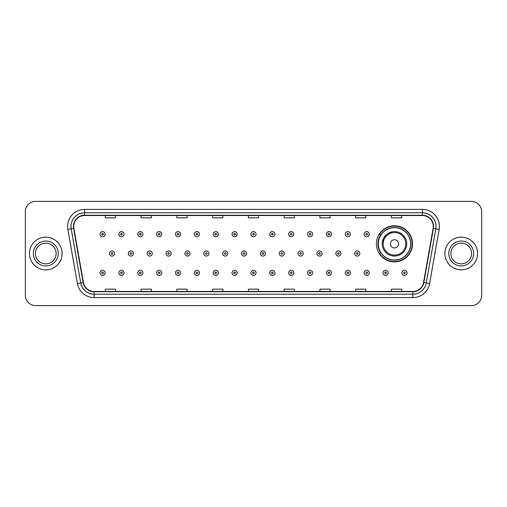 <?xml version="1.0" encoding="UTF-8"?>
<svg xmlns="http://www.w3.org/2000/svg" width="507" height="507" viewBox="0 0 507 507"><rect width="100%" height="100%" fill="white"/><g stroke="black" fill="none" stroke-linecap="round" stroke-linejoin="round"><path stroke-width="0.76" d="M376.428 243.829A18.049 18.049 0 0 0 394.478 261.878A18.049 18.049 0 0 0 412.527 243.829A18.049 18.049 0 0 0 394.478 225.78A18.049 18.049 0 0 0 376.428 243.829M380.757 253.025A16.516 16.516 0 0 1 380.757 234.633M25.35 211.615L25.35 295.385A10.216 10.216 0 0 0 35.566 305.601L471.434 305.601A10.216 10.216 0 0 0 481.65 295.385L481.65 211.615A10.216 10.216 0 0 0 471.434 201.399L35.566 201.399A10.216 10.216 0 0 0 25.35 211.615L25.35 295.385M29.438 253.5A16.344 16.344 0 0 0 45.782 269.844A16.344 16.344 0 0 0 62.127 253.5A16.344 16.344 0 0 0 45.782 237.156A16.344 16.344 0 0 0 29.438 253.5A16.344 16.344 0 0 0 45.782 269.844A16.344 16.344 0 0 0 62.127 253.5A16.344 16.344 0 0 0 45.782 237.156A16.344 16.344 0 0 0 29.438 253.5M444.873 253.5A16.344 16.344 0 0 0 461.218 269.844A16.344 16.344 0 0 0 477.562 253.5A16.344 16.344 0 0 0 461.218 237.156A16.344 16.344 0 0 0 444.873 253.5A16.344 16.344 0 0 0 461.218 269.844A16.344 16.344 0 0 0 477.562 253.5A16.344 16.344 0 0 0 461.218 237.156A16.344 16.344 0 0 0 444.873 253.5M73.705 226.426A10.894 10.894 0 0 1 84.599 215.532L422.401 215.532A10.894 10.894 0 0 1 433.13 228.321L423.586 282.462A10.894 10.894 0 0 1 412.85 291.468L94.15 291.468A10.894 10.894 0 0 1 83.414 282.462L73.87 228.321A10.894 10.894 0 0 1 73.705 226.426M73.433 226.426A11.167 11.167 0 0 0 73.604 228.365L83.148 282.513A11.167 11.167 0 0 0 94.15 291.74L412.85 291.74A11.167 11.167 0 0 0 423.852 282.513L433.396 228.365A11.167 11.167 0 0 0 422.401 215.26L84.599 215.26A11.167 11.167 0 0 0 73.433 226.426M67.837 229.386A17.029 17.029 0 0 1 84.599 209.404L422.401 209.404A17.029 17.029 0 0 1 439.163 229.386L429.619 283.527A17.029 17.029 0 0 1 412.85 297.596L94.15 297.596A17.029 17.029 0 0 1 77.381 283.527L67.837 229.386L71.189 228.796A13.619 13.619 0 0 1 84.599 212.807L422.401 212.807A13.619 13.619 0 0 1 435.811 228.796L426.267 282.938A13.619 13.619 0 0 1 412.85 294.193L94.15 294.193A13.619 13.619 0 0 1 80.733 282.938L71.189 228.796A13.619 13.619 0 0 1 70.98 226.426M471.434 201.399L35.566 201.399M35.566 305.601L471.434 305.601M481.65 295.385L481.65 211.615M248.392 215.532L248.392 217.839L258.608 217.839L258.608 215.532M212.636 215.532L212.636 217.839L222.852 217.839L222.852 215.532M176.88 215.532L176.88 217.839L187.096 217.839L187.096 215.532M141.13 215.532L141.13 217.839L151.346 217.839L151.346 215.532M105.374 215.532L105.374 217.839L115.59 217.839L115.59 215.532M284.148 215.532L284.148 217.839L294.364 217.839L294.364 215.532M319.904 215.532L319.904 217.839L330.12 217.839L330.12 215.532M355.654 215.532L355.654 217.839L365.87 217.839L365.87 215.532M391.41 215.532L391.41 217.839L401.626 217.839L401.626 215.532M258.608 291.468L258.608 289.161L248.392 289.161L248.392 291.468M222.852 291.468L222.852 289.161L212.636 289.161L212.636 291.468M187.096 291.468L187.096 289.161L176.88 289.161L176.88 291.468M151.346 291.468L151.346 289.161L141.13 289.161L141.13 291.468M115.59 291.468L115.59 289.161L105.374 289.161L105.374 291.468M294.364 291.468L294.364 289.161L284.148 289.161L284.148 291.468M330.12 291.468L330.12 289.161L319.904 289.161L319.904 291.468M365.87 291.468L365.87 289.161L355.654 289.161L355.654 291.468M401.626 291.468L401.626 289.161L391.41 289.161L391.41 291.468M56.163 253.5A10.381 10.381 0 0 0 45.782 243.119A10.381 10.381 0 0 0 35.401 253.5A10.381 10.381 0 0 0 45.782 263.881A10.381 10.381 0 0 0 56.163 253.5A10.381 10.381 0 0 1 45.782 263.881A10.381 10.381 0 0 1 35.401 253.5M391.822 231.864L383.691 238.005L382.253 242.872M398.565 243.829A4.088 4.088 0 0 0 394.478 239.741A4.088 4.088 0 0 0 390.39 243.829A4.088 4.088 0 0 0 394.478 247.917A4.088 4.088 0 0 0 398.565 243.829M406.734 243.829A12.257 12.257 0 0 0 394.478 231.572A12.257 12.257 0 0 0 382.215 243.829A12.257 12.257 0 0 0 394.478 256.086A12.257 12.257 0 0 0 406.734 243.829A12.257 12.257 0 0 1 394.478 256.086A12.257 12.257 0 0 1 382.215 243.829M410.651 243.829A16.173 16.173 0 0 0 394.478 227.656A16.173 16.173 0 0 0 378.304 243.829A16.173 16.173 0 0 0 394.478 260.002A16.173 16.173 0 0 0 410.651 243.829M412.185 243.829A17.707 17.707 0 0 1 379.344 253.025L380.985 253.025A16.325 16.325 0 0 0 410.803 243.867A16.325 16.325 0 0 0 380.985 234.633L379.344 234.633A17.707 17.707 0 0 1 412.185 243.829M471.599 253.5A10.381 10.381 0 0 0 461.218 243.119A10.381 10.381 0 0 0 450.837 253.5A10.381 10.381 0 0 0 461.218 263.881A10.381 10.381 0 0 0 471.599 253.5A10.381 10.381 0 0 1 461.218 263.881A10.381 10.381 0 0 1 450.837 253.5M105.133 234.158A2.554 2.554 0 0 1 102.579 236.712A2.554 2.554 0 0 1 100.025 234.158A2.554 2.554 0 0 1 102.579 231.604A2.554 2.554 0 0 1 105.133 234.158A2.554 2.554 0 0 0 102.579 231.604A2.554 2.554 0 0 0 100.025 234.158M124 234.158A2.554 2.554 0 0 1 121.446 236.712A2.554 2.554 0 0 1 118.892 234.158A2.554 2.554 0 0 1 121.446 231.604A2.554 2.554 0 0 1 124 234.158A2.554 2.554 0 0 0 121.446 231.604A2.554 2.554 0 0 0 118.892 234.158M142.866 234.158A2.554 2.554 0 0 1 140.312 236.712A2.554 2.554 0 0 1 137.758 234.158A2.554 2.554 0 0 1 140.312 231.604A2.554 2.554 0 0 1 142.866 234.158A2.554 2.554 0 0 0 140.312 231.604A2.554 2.554 0 0 0 137.758 234.158M161.727 234.158A2.554 2.554 0 0 1 159.173 236.712A2.554 2.554 0 0 1 156.619 234.158A2.554 2.554 0 0 1 159.173 231.604A2.554 2.554 0 0 1 161.727 234.158A2.554 2.554 0 0 0 159.173 231.604A2.554 2.554 0 0 0 156.619 234.158M180.593 234.158A2.554 2.554 0 0 1 178.039 236.712A2.554 2.554 0 0 1 175.485 234.158A2.554 2.554 0 0 1 178.039 231.604A2.554 2.554 0 0 1 180.593 234.158A2.554 2.554 0 0 0 178.039 231.604A2.554 2.554 0 0 0 175.485 234.158M199.46 234.158A2.554 2.554 0 0 1 196.906 236.712A2.554 2.554 0 0 1 194.352 234.158A2.554 2.554 0 0 1 196.906 231.604A2.554 2.554 0 0 1 199.46 234.158A2.554 2.554 0 0 0 196.906 231.604A2.554 2.554 0 0 0 194.352 234.158M218.327 234.158A2.554 2.554 0 0 1 215.773 236.712A2.554 2.554 0 0 1 213.219 234.158A2.554 2.554 0 0 1 215.773 231.604A2.554 2.554 0 0 1 218.327 234.158A2.554 2.554 0 0 0 215.773 231.604A2.554 2.554 0 0 0 213.219 234.158M237.187 234.158A2.554 2.554 0 0 1 234.633 236.712A2.554 2.554 0 0 1 232.079 234.158A2.554 2.554 0 0 1 234.633 231.604A2.554 2.554 0 0 1 237.187 234.158A2.554 2.554 0 0 0 234.633 231.604A2.554 2.554 0 0 0 232.079 234.158M256.054 234.158A2.554 2.554 0 0 1 253.5 236.712A2.554 2.554 0 0 1 250.946 234.158A2.554 2.554 0 0 1 253.5 231.604A2.554 2.554 0 0 1 256.054 234.158A2.554 2.554 0 0 0 253.5 231.604A2.554 2.554 0 0 0 250.946 234.158M274.921 234.158A2.554 2.554 0 0 1 272.367 236.712A2.554 2.554 0 0 1 269.813 234.158A2.554 2.554 0 0 1 272.367 231.604A2.554 2.554 0 0 1 274.921 234.158A2.554 2.554 0 0 0 272.367 231.604A2.554 2.554 0 0 0 269.813 234.158M293.781 234.158A2.554 2.554 0 0 1 291.227 236.712A2.554 2.554 0 0 1 288.673 234.158A2.554 2.554 0 0 1 291.227 231.604A2.554 2.554 0 0 1 293.781 234.158A2.554 2.554 0 0 0 291.227 231.604A2.554 2.554 0 0 0 288.673 234.158M312.648 234.158A2.554 2.554 0 0 1 310.094 236.712A2.554 2.554 0 0 1 307.54 234.158A2.554 2.554 0 0 1 310.094 231.604A2.554 2.554 0 0 1 312.648 234.158A2.554 2.554 0 0 0 310.094 231.604A2.554 2.554 0 0 0 307.54 234.158M331.515 234.158A2.554 2.554 0 0 1 328.961 236.712A2.554 2.554 0 0 1 326.407 234.158A2.554 2.554 0 0 1 328.961 231.604A2.554 2.554 0 0 1 331.515 234.158A2.554 2.554 0 0 0 328.961 231.604A2.554 2.554 0 0 0 326.407 234.158M350.381 234.158A2.554 2.554 0 0 1 347.827 236.712A2.554 2.554 0 0 1 345.273 234.158A2.554 2.554 0 0 1 347.827 231.604A2.554 2.554 0 0 1 350.381 234.158A2.554 2.554 0 0 0 347.827 231.604A2.554 2.554 0 0 0 345.273 234.158M369.242 234.158A2.554 2.554 0 0 1 366.688 236.712A2.554 2.554 0 0 1 364.134 234.158A2.554 2.554 0 0 1 366.688 231.604A2.554 2.554 0 0 1 369.242 234.158A2.554 2.554 0 0 0 366.688 231.604A2.554 2.554 0 0 0 364.134 234.158M109.461 253.5A2.554 2.554 0 0 1 112.015 250.946A2.554 2.554 0 0 1 114.569 253.5A2.554 2.554 0 0 1 112.015 256.054A2.554 2.554 0 0 1 109.461 253.5A2.554 2.554 0 0 0 112.015 256.054A2.554 2.554 0 0 0 114.569 253.5M128.322 253.5A2.554 2.554 0 0 1 130.876 250.946A2.554 2.554 0 0 1 133.43 253.5A2.554 2.554 0 0 1 130.876 256.054A2.554 2.554 0 0 1 128.322 253.5A2.554 2.554 0 0 0 130.876 256.054A2.554 2.554 0 0 0 133.43 253.5M147.188 253.5A2.554 2.554 0 0 1 149.742 250.946A2.554 2.554 0 0 1 152.296 253.5A2.554 2.554 0 0 1 149.742 256.054A2.554 2.554 0 0 1 147.188 253.5A2.554 2.554 0 0 0 149.742 256.054A2.554 2.554 0 0 0 152.296 253.5M166.055 253.5A2.554 2.554 0 0 1 168.609 250.946A2.554 2.554 0 0 1 171.163 253.5A2.554 2.554 0 0 1 168.609 256.054A2.554 2.554 0 0 1 166.055 253.5A2.554 2.554 0 0 0 168.609 256.054A2.554 2.554 0 0 0 171.163 253.5M184.922 253.5A2.554 2.554 0 0 1 187.47 250.946A2.554 2.554 0 0 1 190.024 253.5A2.554 2.554 0 0 1 187.47 256.054A2.554 2.554 0 0 1 184.922 253.5A2.554 2.554 0 0 0 187.47 256.054A2.554 2.554 0 0 0 190.024 253.5M203.782 253.5A2.554 2.554 0 0 1 206.336 250.946A2.554 2.554 0 0 1 208.89 253.5A2.554 2.554 0 0 1 206.336 256.054A2.554 2.554 0 0 1 203.782 253.5A2.554 2.554 0 0 0 206.336 256.054A2.554 2.554 0 0 0 208.89 253.5M222.649 253.5A2.554 2.554 0 0 1 225.203 250.946A2.554 2.554 0 0 1 227.757 253.5A2.554 2.554 0 0 1 225.203 256.054A2.554 2.554 0 0 1 222.649 253.5A2.554 2.554 0 0 0 225.203 256.054A2.554 2.554 0 0 0 227.757 253.5M241.516 253.5A2.554 2.554 0 0 1 244.07 250.946A2.554 2.554 0 0 1 246.624 253.5A2.554 2.554 0 0 1 244.07 256.054A2.554 2.554 0 0 1 241.516 253.5A2.554 2.554 0 0 0 244.07 256.054A2.554 2.554 0 0 0 246.624 253.5M260.376 253.5A2.554 2.554 0 0 1 262.93 250.946A2.554 2.554 0 0 1 265.484 253.5A2.554 2.554 0 0 1 262.93 256.054A2.554 2.554 0 0 1 260.376 253.5A2.554 2.554 0 0 0 262.93 256.054A2.554 2.554 0 0 0 265.484 253.5M279.243 253.5A2.554 2.554 0 0 1 281.797 250.946A2.554 2.554 0 0 1 284.351 253.5A2.554 2.554 0 0 1 281.797 256.054A2.554 2.554 0 0 1 279.243 253.5A2.554 2.554 0 0 0 281.797 256.054A2.554 2.554 0 0 0 284.351 253.5M298.11 253.5A2.554 2.554 0 0 1 300.664 250.946A2.554 2.554 0 0 1 303.218 253.5A2.554 2.554 0 0 1 300.664 256.054A2.554 2.554 0 0 1 298.11 253.5A2.554 2.554 0 0 0 300.664 256.054A2.554 2.554 0 0 0 303.218 253.5M316.976 253.5A2.554 2.554 0 0 1 319.53 250.946A2.554 2.554 0 0 1 322.078 253.5A2.554 2.554 0 0 1 319.53 256.054A2.554 2.554 0 0 1 316.976 253.5A2.554 2.554 0 0 0 319.53 256.054A2.554 2.554 0 0 0 322.078 253.5M335.837 253.5A2.554 2.554 0 0 1 338.391 250.946A2.554 2.554 0 0 1 340.945 253.5A2.554 2.554 0 0 1 338.391 256.054A2.554 2.554 0 0 1 335.837 253.5A2.554 2.554 0 0 0 338.391 256.054A2.554 2.554 0 0 0 340.945 253.5M354.704 253.5A2.554 2.554 0 0 1 357.258 250.946A2.554 2.554 0 0 1 359.812 253.5A2.554 2.554 0 0 1 357.258 256.054A2.554 2.554 0 0 1 354.704 253.5A2.554 2.554 0 0 0 357.258 256.054A2.554 2.554 0 0 0 359.812 253.5M100.025 272.842A2.554 2.554 0 0 1 102.579 270.288A2.554 2.554 0 0 1 105.133 272.842A2.554 2.554 0 0 1 102.579 275.396A2.554 2.554 0 0 1 100.025 272.842A2.554 2.554 0 0 0 102.579 275.396A2.554 2.554 0 0 0 105.133 272.842M118.892 272.842A2.554 2.554 0 0 1 121.446 270.288A2.554 2.554 0 0 1 124 272.842A2.554 2.554 0 0 1 121.446 275.396A2.554 2.554 0 0 1 118.892 272.842A2.554 2.554 0 0 0 121.446 275.396A2.554 2.554 0 0 0 124 272.842M137.758 272.842A2.554 2.554 0 0 1 140.312 270.288A2.554 2.554 0 0 1 142.866 272.842A2.554 2.554 0 0 1 140.312 275.396A2.554 2.554 0 0 1 137.758 272.842A2.554 2.554 0 0 0 140.312 275.396A2.554 2.554 0 0 0 142.866 272.842M156.619 272.842A2.554 2.554 0 0 1 159.173 270.288A2.554 2.554 0 0 1 161.727 272.842A2.554 2.554 0 0 1 159.173 275.396A2.554 2.554 0 0 1 156.619 272.842A2.554 2.554 0 0 0 159.173 275.396A2.554 2.554 0 0 0 161.727 272.842M175.485 272.842A2.554 2.554 0 0 1 178.039 270.288A2.554 2.554 0 0 1 180.593 272.842A2.554 2.554 0 0 1 178.039 275.396A2.554 2.554 0 0 1 175.485 272.842A2.554 2.554 0 0 0 178.039 275.396A2.554 2.554 0 0 0 180.593 272.842M194.352 272.842A2.554 2.554 0 0 1 196.906 270.288A2.554 2.554 0 0 1 199.46 272.842A2.554 2.554 0 0 1 196.906 275.396A2.554 2.554 0 0 1 194.352 272.842A2.554 2.554 0 0 0 196.906 275.396A2.554 2.554 0 0 0 199.46 272.842M213.219 272.842A2.554 2.554 0 0 1 215.773 270.288A2.554 2.554 0 0 1 218.327 272.842A2.554 2.554 0 0 1 215.773 275.396A2.554 2.554 0 0 1 213.219 272.842A2.554 2.554 0 0 0 215.773 275.396A2.554 2.554 0 0 0 218.327 272.842M232.079 272.842A2.554 2.554 0 0 1 234.633 270.288A2.554 2.554 0 0 1 237.187 272.842A2.554 2.554 0 0 1 234.633 275.396A2.554 2.554 0 0 1 232.079 272.842A2.554 2.554 0 0 0 234.633 275.396A2.554 2.554 0 0 0 237.187 272.842M250.946 272.842A2.554 2.554 0 0 1 253.5 270.288A2.554 2.554 0 0 1 256.054 272.842A2.554 2.554 0 0 1 253.5 275.396A2.554 2.554 0 0 1 250.946 272.842A2.554 2.554 0 0 0 253.5 275.396A2.554 2.554 0 0 0 256.054 272.842M269.813 272.842A2.554 2.554 0 0 1 272.367 270.288A2.554 2.554 0 0 1 274.921 272.842A2.554 2.554 0 0 1 272.367 275.396A2.554 2.554 0 0 1 269.813 272.842A2.554 2.554 0 0 0 272.367 275.396A2.554 2.554 0 0 0 274.921 272.842M288.673 272.842A2.554 2.554 0 0 1 291.227 270.288A2.554 2.554 0 0 1 293.781 272.842A2.554 2.554 0 0 1 291.227 275.396A2.554 2.554 0 0 1 288.673 272.842A2.554 2.554 0 0 0 291.227 275.396A2.554 2.554 0 0 0 293.781 272.842M307.54 272.842A2.554 2.554 0 0 1 310.094 270.288A2.554 2.554 0 0 1 312.648 272.842A2.554 2.554 0 0 1 310.094 275.396A2.554 2.554 0 0 1 307.54 272.842A2.554 2.554 0 0 0 310.094 275.396A2.554 2.554 0 0 0 312.648 272.842M326.407 272.842A2.554 2.554 0 0 1 328.961 270.288A2.554 2.554 0 0 1 331.515 272.842A2.554 2.554 0 0 1 328.961 275.396A2.554 2.554 0 0 1 326.407 272.842A2.554 2.554 0 0 0 328.961 275.396A2.554 2.554 0 0 0 331.515 272.842M345.273 272.842A2.554 2.554 0 0 1 347.827 270.288A2.554 2.554 0 0 1 350.381 272.842A2.554 2.554 0 0 1 347.827 275.396A2.554 2.554 0 0 1 345.273 272.842A2.554 2.554 0 0 0 347.827 275.396A2.554 2.554 0 0 0 350.381 272.842M364.134 272.842A2.554 2.554 0 0 1 366.688 270.288A2.554 2.554 0 0 1 369.242 272.842A2.554 2.554 0 0 1 366.688 275.396A2.554 2.554 0 0 1 364.134 272.842A2.554 2.554 0 0 0 366.688 275.396A2.554 2.554 0 0 0 369.242 272.842M383 272.842A2.554 2.554 0 0 1 385.554 270.288A2.554 2.554 0 0 1 388.108 272.842A2.554 2.554 0 0 1 385.554 275.396A2.554 2.554 0 0 1 383 272.842A2.554 2.554 0 0 0 385.554 275.396A2.554 2.554 0 0 0 388.108 272.842M401.867 272.842A2.554 2.554 0 0 1 404.421 270.288A2.554 2.554 0 0 1 406.975 272.842A2.554 2.554 0 0 1 404.421 275.396A2.554 2.554 0 0 1 401.867 272.842A2.554 2.554 0 0 0 404.421 275.396A2.554 2.554 0 0 0 406.975 272.842M422.401 209.404L422.401 215.26M71.189 228.796L73.604 228.365M94.15 297.596L94.15 291.74M412.85 291.74L412.85 297.596M423.852 282.513L429.619 283.527M77.381 283.527L83.148 282.513M433.396 228.365L439.163 229.386M84.599 209.404L84.599 215.26M58.204 253.5A12.422 12.422 0 0 0 45.782 241.078A12.422 12.422 0 0 0 33.361 253.5A12.422 12.422 0 0 0 45.782 265.922A12.422 12.422 0 0 0 58.204 253.5M405.739 243.829A11.262 11.262 0 0 0 394.478 232.567A11.262 11.262 0 0 0 383.216 243.829A11.262 11.262 0 0 0 394.478 255.091A11.262 11.262 0 0 0 405.739 243.829M473.639 253.5A12.422 12.422 0 0 0 461.218 241.078A12.422 12.422 0 0 0 448.796 253.5A12.422 12.422 0 0 0 461.218 265.922A12.422 12.422 0 0 0 473.639 253.5M101.73 234.158A0.849 0.849 0 0 0 102.579 235.007A0.849 0.849 0 0 0 103.434 234.158A0.849 0.849 0 0 0 102.579 233.309A0.849 0.849 0 0 0 101.73 234.158M120.596 234.158A0.849 0.849 0 0 0 121.446 235.007A0.849 0.849 0 0 0 122.295 234.158A0.849 0.849 0 0 0 121.446 233.309A0.849 0.849 0 0 0 120.596 234.158M139.457 234.158A0.849 0.849 0 0 0 140.312 235.007A0.849 0.849 0 0 0 141.161 234.158A0.849 0.849 0 0 0 140.312 233.309A0.849 0.849 0 0 0 139.457 234.158M158.323 234.158A0.849 0.849 0 0 0 159.173 235.007A0.849 0.849 0 0 0 160.028 234.158A0.849 0.849 0 0 0 159.173 233.309A0.849 0.849 0 0 0 158.323 234.158M177.19 234.158A0.849 0.849 0 0 0 178.039 235.007A0.849 0.849 0 0 0 178.889 234.158A0.849 0.849 0 0 0 178.039 233.309A0.849 0.849 0 0 0 177.19 234.158M196.057 234.158A0.849 0.849 0 0 0 196.906 235.007A0.849 0.849 0 0 0 197.755 234.158A0.849 0.849 0 0 0 196.906 233.309A0.849 0.849 0 0 0 196.057 234.158M214.917 234.158A0.849 0.849 0 0 0 215.773 235.007A0.849 0.849 0 0 0 216.622 234.158A0.849 0.849 0 0 0 215.773 233.309A0.849 0.849 0 0 0 214.917 234.158M233.784 234.158A0.849 0.849 0 0 0 234.633 235.007A0.849 0.849 0 0 0 235.489 234.158A0.849 0.849 0 0 0 234.633 233.309A0.849 0.849 0 0 0 233.784 234.158M252.651 234.158A0.849 0.849 0 0 0 253.5 235.007A0.849 0.849 0 0 0 254.349 234.158A0.849 0.849 0 0 0 253.5 233.309A0.849 0.849 0 0 0 252.651 234.158M271.511 234.158A0.849 0.849 0 0 0 272.367 235.007A0.849 0.849 0 0 0 273.216 234.158A0.849 0.849 0 0 0 272.367 233.309A0.849 0.849 0 0 0 271.511 234.158M290.378 234.158A0.849 0.849 0 0 0 291.227 235.007A0.849 0.849 0 0 0 292.083 234.158A0.849 0.849 0 0 0 291.227 233.309A0.849 0.849 0 0 0 290.378 234.158M309.245 234.158A0.849 0.849 0 0 0 310.094 235.007A0.849 0.849 0 0 0 310.943 234.158A0.849 0.849 0 0 0 310.094 233.309A0.849 0.849 0 0 0 309.245 234.158M328.111 234.158A0.849 0.849 0 0 0 328.961 235.007A0.849 0.849 0 0 0 329.81 234.158A0.849 0.849 0 0 0 328.961 233.309A0.849 0.849 0 0 0 328.111 234.158M346.972 234.158A0.849 0.849 0 0 0 347.827 235.007A0.849 0.849 0 0 0 348.677 234.158A0.849 0.849 0 0 0 347.827 233.309A0.849 0.849 0 0 0 346.972 234.158M365.839 234.158A0.849 0.849 0 0 0 366.688 235.007A0.849 0.849 0 0 0 367.543 234.158A0.849 0.849 0 0 0 366.688 233.309A0.849 0.849 0 0 0 365.839 234.158M112.865 253.5A0.849 0.849 0 0 0 112.015 252.651A0.849 0.849 0 0 0 111.16 253.5A0.849 0.849 0 0 0 112.015 254.349A0.849 0.849 0 0 0 112.865 253.5M131.731 253.5A0.849 0.849 0 0 0 130.876 252.651A0.849 0.849 0 0 0 130.026 253.5A0.849 0.849 0 0 0 130.876 254.349A0.849 0.849 0 0 0 131.731 253.5M150.592 253.5A0.849 0.849 0 0 0 149.742 252.651A0.849 0.849 0 0 0 148.893 253.5A0.849 0.849 0 0 0 149.742 254.349A0.849 0.849 0 0 0 150.592 253.5M169.458 253.5A0.849 0.849 0 0 0 168.609 252.651A0.849 0.849 0 0 0 167.754 253.5A0.849 0.849 0 0 0 168.609 254.349A0.849 0.849 0 0 0 169.458 253.5M188.325 253.5A0.849 0.849 0 0 0 187.47 252.651A0.849 0.849 0 0 0 186.62 253.5A0.849 0.849 0 0 0 187.47 254.349A0.849 0.849 0 0 0 188.325 253.5M207.192 253.5A0.849 0.849 0 0 0 206.336 252.651A0.849 0.849 0 0 0 205.487 253.5A0.849 0.849 0 0 0 206.336 254.349A0.849 0.849 0 0 0 207.192 253.5M226.052 253.5A0.849 0.849 0 0 0 225.203 252.651A0.849 0.849 0 0 0 224.354 253.5A0.849 0.849 0 0 0 225.203 254.349A0.849 0.849 0 0 0 226.052 253.5M244.919 253.5A0.849 0.849 0 0 0 244.07 252.651A0.849 0.849 0 0 0 243.214 253.5A0.849 0.849 0 0 0 244.07 254.349A0.849 0.849 0 0 0 244.919 253.5M263.786 253.5A0.849 0.849 0 0 0 262.93 252.651A0.849 0.849 0 0 0 262.081 253.5A0.849 0.849 0 0 0 262.93 254.349A0.849 0.849 0 0 0 263.786 253.5M282.646 253.5A0.849 0.849 0 0 0 281.797 252.651A0.849 0.849 0 0 0 280.948 253.5A0.849 0.849 0 0 0 281.797 254.349A0.849 0.849 0 0 0 282.646 253.5M301.513 253.5A0.849 0.849 0 0 0 300.664 252.651A0.849 0.849 0 0 0 299.808 253.5A0.849 0.849 0 0 0 300.664 254.349A0.849 0.849 0 0 0 301.513 253.5M320.38 253.5A0.849 0.849 0 0 0 319.53 252.651A0.849 0.849 0 0 0 318.675 253.5A0.849 0.849 0 0 0 319.53 254.349A0.849 0.849 0 0 0 320.38 253.5M339.246 253.5A0.849 0.849 0 0 0 338.391 252.651A0.849 0.849 0 0 0 337.542 253.5A0.849 0.849 0 0 0 338.391 254.349A0.849 0.849 0 0 0 339.246 253.5M358.107 253.5A0.849 0.849 0 0 0 357.258 252.651A0.849 0.849 0 0 0 356.408 253.5A0.849 0.849 0 0 0 357.258 254.349A0.849 0.849 0 0 0 358.107 253.5M103.434 272.842A0.849 0.849 0 0 0 102.579 271.993A0.849 0.849 0 0 0 101.73 272.842A0.849 0.849 0 0 0 102.579 273.691A0.849 0.849 0 0 0 103.434 272.842M122.295 272.842A0.849 0.849 0 0 0 121.446 271.993A0.849 0.849 0 0 0 120.596 272.842A0.849 0.849 0 0 0 121.446 273.691A0.849 0.849 0 0 0 122.295 272.842M141.161 272.842A0.849 0.849 0 0 0 140.312 271.993A0.849 0.849 0 0 0 139.457 272.842A0.849 0.849 0 0 0 140.312 273.691A0.849 0.849 0 0 0 141.161 272.842M160.028 272.842A0.849 0.849 0 0 0 159.173 271.993A0.849 0.849 0 0 0 158.323 272.842A0.849 0.849 0 0 0 159.173 273.691A0.849 0.849 0 0 0 160.028 272.842M178.889 272.842A0.849 0.849 0 0 0 178.039 271.993A0.849 0.849 0 0 0 177.19 272.842A0.849 0.849 0 0 0 178.039 273.691A0.849 0.849 0 0 0 178.889 272.842M197.755 272.842A0.849 0.849 0 0 0 196.906 271.993A0.849 0.849 0 0 0 196.057 272.842A0.849 0.849 0 0 0 196.906 273.691A0.849 0.849 0 0 0 197.755 272.842M216.622 272.842A0.849 0.849 0 0 0 215.773 271.993A0.849 0.849 0 0 0 214.917 272.842A0.849 0.849 0 0 0 215.773 273.691A0.849 0.849 0 0 0 216.622 272.842M235.489 272.842A0.849 0.849 0 0 0 234.633 271.993A0.849 0.849 0 0 0 233.784 272.842A0.849 0.849 0 0 0 234.633 273.691A0.849 0.849 0 0 0 235.489 272.842M254.349 272.842A0.849 0.849 0 0 0 253.5 271.993A0.849 0.849 0 0 0 252.651 272.842A0.849 0.849 0 0 0 253.5 273.691A0.849 0.849 0 0 0 254.349 272.842M273.216 272.842A0.849 0.849 0 0 0 272.367 271.993A0.849 0.849 0 0 0 271.511 272.842A0.849 0.849 0 0 0 272.367 273.691A0.849 0.849 0 0 0 273.216 272.842M292.083 272.842A0.849 0.849 0 0 0 291.227 271.993A0.849 0.849 0 0 0 290.378 272.842A0.849 0.849 0 0 0 291.227 273.691A0.849 0.849 0 0 0 292.083 272.842M310.943 272.842A0.849 0.849 0 0 0 310.094 271.993A0.849 0.849 0 0 0 309.245 272.842A0.849 0.849 0 0 0 310.094 273.691A0.849 0.849 0 0 0 310.943 272.842M329.81 272.842A0.849 0.849 0 0 0 328.961 271.993A0.849 0.849 0 0 0 328.111 272.842A0.849 0.849 0 0 0 328.961 273.691A0.849 0.849 0 0 0 329.81 272.842M348.677 272.842A0.849 0.849 0 0 0 347.827 271.993A0.849 0.849 0 0 0 346.972 272.842A0.849 0.849 0 0 0 347.827 273.691A0.849 0.849 0 0 0 348.677 272.842M367.543 272.842A0.849 0.849 0 0 0 366.688 271.993A0.849 0.849 0 0 0 365.839 272.842A0.849 0.849 0 0 0 366.688 273.691A0.849 0.849 0 0 0 367.543 272.842M386.404 272.842A0.849 0.849 0 0 0 385.554 271.993A0.849 0.849 0 0 0 384.705 272.842A0.849 0.849 0 0 0 385.554 273.691A0.849 0.849 0 0 0 386.404 272.842M405.27 272.842A0.849 0.849 0 0 0 404.421 271.993A0.849 0.849 0 0 0 403.566 272.842A0.849 0.849 0 0 0 404.421 273.691A0.849 0.849 0 0 0 405.27 272.842"/></g></svg>
